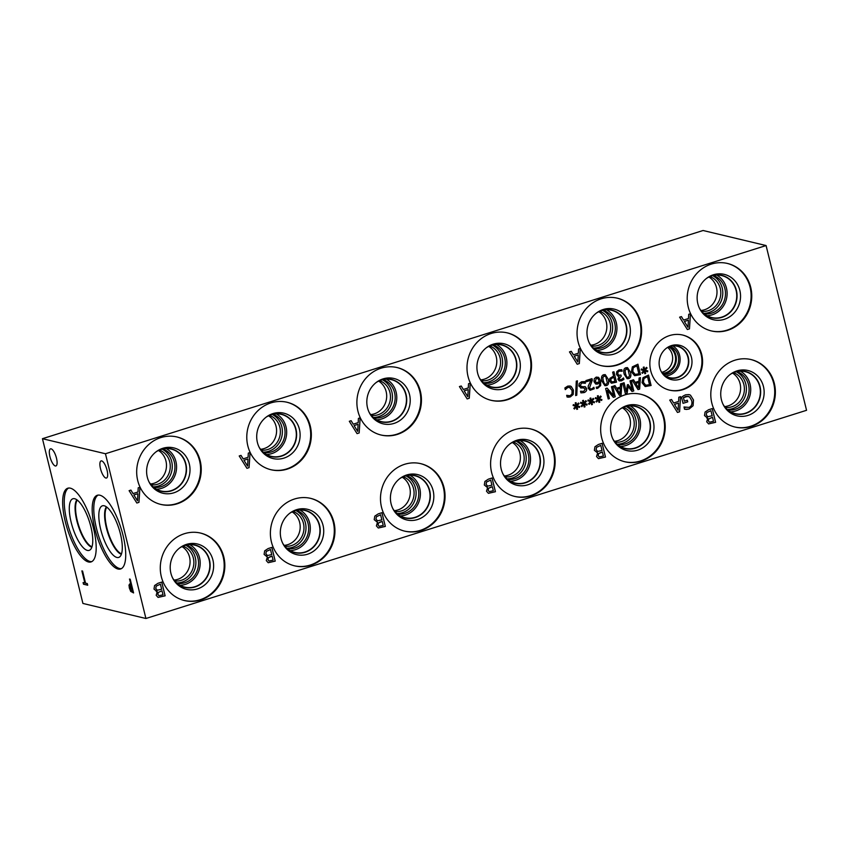 <?xml version="1.0" encoding="UTF-8"?>
<svg xmlns="http://www.w3.org/2000/svg" width="849" height="849" viewBox="0 0 849 849"><rect width="100%" height="100%" fill="white"/><g stroke="black" fill="none" stroke-linecap="round" stroke-linejoin="round"><path stroke-width="1.27" d="M158.922 595.711L163.008 594.809L161.989 590.777L158.201 592.485L157.914 594.48L158.922 595.711L157.882 594.48L158.169 592.475L161.989 590.777M157.288 590.225L161.65 589.27L160.408 584.197L156.184 586.128L155.738 588.431L157.309 590.235L155.738 588.431M160.408 584.197L156.184 586.128M156.216 586.139L155.77 588.431M157.224 591.721L156.301 591.636L157.224 591.721M157.256 591.732L153.998 589.079L154.571 585.555L158.031 583.263L161.745 582.096L165.12 595.818L158.052 597.399L156.184 595.308L157.256 591.732M165.12 595.818L158.116 597.409M161.713 582.106L165.088 595.818M766.085 245.552L105.456 453.748L145.922 618.496L82.915 603.448L42.45 438.7L703.078 230.504L766.085 245.552L806.55 410.3L145.922 618.496M576.779 395.199L575.643 395.56L576.259 381.18L577.384 380.83L576.779 395.199L575.643 395.538M586.213 381.785L585.916 380.575L591.986 378.665L592.347 380.14L589.556 387.738L590.363 388.895L591.668 388.938L593.875 387.271L594.236 388.757L590.097 390.307L588.23 388.237L588.23 385.987L591.042 380.267L586.213 381.785M591.955 378.675L592.315 380.14L589.524 387.728L590.331 388.884L591.636 388.927M599.638 382.655L597.728 384.013L595.669 384.003L593.982 381.679L594.258 378.771L596.221 377.094L598.63 377.359L600.657 380.872L600.657 385.573L597.728 388.301L596.582 388.513L596.253 387.165L597.611 387.038C599.288 386.497 599.967 385.032 599.638 382.655L596.157 384.151M598.598 377.349L600.625 380.861L600.625 385.563L596.55 388.502M606.388 385.595L604.87 385.69L601.92 381.159C600.986 377.476 601.591 375.332 603.724 374.727L605.263 374.632L608.202 379.163C609.136 382.857 608.531 385 606.388 385.595L604.849 385.69M616.512 382.177L611.269 383.111L609.518 380.989L609.805 378.41L613.594 376.043L612.638 372.159L613.944 371.745L616.512 382.177L611.588 383.207M643.85 370.578L641.154 369.867L641.398 368.965L643.935 369.803L643.255 367.267L644.083 367.001L644.678 369.57L646.45 367.362L647.076 367.988L645.091 370.185L647.787 370.896L647.532 371.798L645.007 370.949L645.686 373.486L644.847 373.751L644.285 371.172L642.481 373.38L641.865 372.753L643.85 370.578M634.5 375.619L631.423 371.851L632.356 366.842L637.907 364.189L640.464 374.632L634.765 375.693M628.631 378.59L627.114 378.686L624.153 374.144C623.23 370.472 623.835 368.328 625.968 367.723L627.507 367.617L630.446 372.159C631.38 375.842 630.775 377.985 628.631 378.59L627.093 378.675M620.906 375.025L621.181 376.171L619.176 378.686L619.972 379.662L621.277 379.609L623.516 377.922L623.888 379.397L621.468 380.851L619.25 380.914L617.902 379.259L619.123 376.256L617.626 375.99L616.47 374.282L616.767 371.66L618.953 369.931L621.797 369.729L622.158 371.204L619.324 371.109L617.976 372.17L617.839 373.963L618.804 375.29L620.937 375.014L621.213 376.181L619.208 378.696L620.141 379.705M622.158 371.204L621.627 371.098M622.03 371.225L619.292 371.109L617.945 372.159L617.807 373.953L618.953 375.332M581.406 388.025L578.848 386.019L579.188 383.515L581.533 381.763L584.961 381.551L585.386 383.292L581.915 382.931L580.154 385.361L581.756 386.582L585.513 386.9L586.606 388.587C586.924 390.476 586.065 391.813 584.027 392.609L580.939 392.864L580.525 391.209L583.645 391.442L585.279 389.16L583.592 387.94L580.631 387.94L583.56 387.929M581.172 386.518L581.756 386.582M584.759 386.592L586.574 388.577C586.882 390.466 586.033 391.803 583.995 392.609L580.907 392.854M566.209 388.439L567.96 387.314L570.358 387.675L567.992 387.324L565.275 389.638L564.872 387.972L567.716 386.115L570.061 385.987L571.218 386.486L573.436 390.126L573.192 394.488L570.337 396.929L567.09 397.003L566.676 395.337L570.061 395.74L571.971 393.978L572.077 390.551L569.467 387.261M566.75 395.294L568.098 395.825M248.311 453.101L250.062 452.549L249.065 467.65L246.942 468.319L239.206 455.966L241.02 455.393L243.143 458.863L248.078 457.303L248.311 453.101M468.531 383.695L470.272 383.154L469.274 398.255L467.152 398.924L459.415 386.571L461.23 385.998L463.352 389.468L468.298 387.908L468.531 383.695M688.719 314.3L690.47 313.759L689.473 328.86L687.35 329.529L679.614 317.176L681.429 316.603L683.551 320.073L688.486 318.513L688.719 314.3M650.695 370.663A28.325 26.255 -76.6 0 1 682.787 335.068A28.325 26.255 -76.6 0 1 701.73 354.585A28.325 26.255 -76.6 0 1 669.628 390.169A28.325 26.255 -76.6 0 1 650.695 370.663M688.242 307.062A34.682 32.145 -76.6 0 1 727.54 263.477A34.682 32.145 -76.6 0 1 750.728 287.365A34.682 32.145 -76.6 0 1 711.43 330.94A34.682 32.145 -76.6 0 1 688.242 307.062M578.084 341.776A34.682 32.145 -76.6 0 1 617.382 298.201A34.682 32.145 -76.6 0 1 640.571 322.079A34.682 32.145 -76.6 0 1 601.272 365.664A34.682 32.145 -76.6 0 1 578.084 341.776M468.032 376.457A34.682 32.145 -76.6 0 1 507.331 332.882A34.682 32.145 -76.6 0 1 530.519 356.76A34.682 32.145 -76.6 0 1 491.221 400.346A34.682 32.145 -76.6 0 1 468.032 376.457M357.928 411.16A34.682 32.145 -76.6 0 1 397.226 367.585A34.682 32.145 -76.6 0 1 420.414 391.463A34.682 32.145 -76.6 0 1 381.116 435.038A34.682 32.145 -76.6 0 1 357.928 411.16M247.823 445.863A34.682 32.145 -76.6 0 1 287.121 402.277A34.682 32.145 -76.6 0 1 310.309 426.166A34.682 32.145 -76.6 0 1 271.011 469.741A34.682 32.145 -76.6 0 1 247.823 445.863M711.844 403.169A34.682 32.145 -76.6 0 1 751.153 359.583A34.682 32.145 -76.6 0 1 774.341 383.472A34.682 32.145 -76.6 0 1 735.032 427.047A34.682 32.145 -76.6 0 1 711.844 403.169M601.697 437.882A34.682 32.145 -76.6 0 1 640.995 394.297A34.682 32.145 -76.6 0 1 664.183 418.186A34.682 32.145 -76.6 0 1 624.885 461.76A34.682 32.145 -76.6 0 1 601.697 437.882M491.635 472.564A34.682 32.145 -76.6 0 1 530.933 428.989A34.682 32.145 -76.6 0 1 554.121 452.867A34.682 32.145 -76.6 0 1 514.823 496.453A34.682 32.145 -76.6 0 1 491.635 472.564M381.53 507.267A34.682 32.145 -76.6 0 1 420.828 463.681A34.682 32.145 -76.6 0 1 444.016 487.57A34.682 32.145 -76.6 0 1 404.718 531.145A34.682 32.145 -76.6 0 1 381.53 507.267M271.425 541.959A34.682 32.145 -76.6 0 1 310.723 498.384A34.682 32.145 -76.6 0 1 333.912 522.273A34.682 32.145 -76.6 0 1 294.614 565.848A34.682 32.145 -76.6 0 1 271.425 541.959M137.718 480.555A34.682 32.145 -76.6 0 1 177.017 436.98A34.682 32.145 -76.6 0 1 200.205 460.869A34.682 32.145 -76.6 0 1 160.907 504.444A34.682 32.145 -76.6 0 1 137.718 480.555M161.321 576.662A34.682 32.145 -76.6 0 1 200.619 533.087A34.682 32.145 -76.6 0 1 223.807 556.965A34.682 32.145 -76.6 0 1 184.509 600.551A34.682 32.145 -76.6 0 1 161.321 576.662M683.286 395.952L685.578 394.806L689.048 394.583L690.492 395.188L693.495 400.006L693.071 405.758L689.07 409.048L684.538 409.207L683.997 407L688.879 407.403C691.468 406.406 692.423 404.145 691.712 400.622L689.505 396.833L686.024 396.366L683.466 397.65L684.347 401.195L687.35 400.25L687.743 401.853L683.031 403.339L681.567 397.343L683.286 395.952M685.451 407.478L684.103 406.947M678.829 397.215L680.569 396.663L679.582 411.776L677.46 412.444L669.723 400.091L671.538 399.518L673.65 402.988L678.595 401.428L678.829 397.215M578.583 349.013L580.323 348.461L579.326 363.574L577.203 364.242L569.467 351.889L571.281 351.316L573.404 354.786L578.349 353.226L578.583 349.013M358.416 418.398L360.167 417.846L359.169 432.958L357.047 433.627L349.31 421.274L351.125 420.701L353.248 424.171L358.193 422.611L358.416 418.398M706.814 418.122L707.737 418.217L704.5 415.564L705.084 412.041L708.544 409.759L712.258 408.581L715.622 422.314L708.66 423.906L706.686 421.794L707.779 418.292L706.835 418.132M712.226 408.592L715.59 422.303L708.575 423.895M597.632 452.942L594.364 450.299L594.947 446.765L598.396 444.483L602.111 443.305L605.486 457.038L598.439 458.619L596.55 456.518L597.632 452.942M487.57 487.634L484.312 484.981L484.896 481.447L488.345 479.165L492.059 477.998L495.434 491.72L488.377 493.301L486.498 491.21L487.57 487.634M385.329 526.422L378.325 528.014L376.394 525.902L377.465 522.326L374.207 519.673L374.791 516.15L378.24 513.868L381.954 512.69L385.329 526.422L378.272 528.004M267.361 557.029L264.103 554.376L264.676 550.852L268.135 548.56L271.85 547.393L275.225 561.125L268.167 562.696L266.289 560.605L267.361 557.029M575.792 406.225L573.107 405.514L573.34 404.602L575.877 405.451L575.208 402.904L576.036 402.649L576.62 405.217L578.392 403.01L579.018 403.636L577.044 405.833L579.729 406.533L579.485 407.446L576.949 406.597L577.628 409.133L576.8 409.398L576.227 406.82L574.433 409.027L573.807 408.39L575.792 406.225M590.575 401.566L587.879 400.855L588.124 399.953L590.66 400.792L589.981 398.255L590.808 397.99L591.392 400.558L593.164 398.351L593.791 398.977L591.817 401.174L594.512 401.885L594.258 402.787L591.732 401.938L592.4 404.474L591.573 404.74L591 402.171L589.206 404.368L588.59 403.742L590.575 401.566M608.192 398.998L605.624 388.566L607.099 388.099L613.657 395.73L611.45 386.73L612.67 386.348L615.238 396.78L613.371 397.364L607.385 390.36L609.412 398.616L608.192 398.998L609.412 398.616M620.523 383.865L621.85 383.451L621.097 394.934L619.483 395.443L613.604 386.051L614.984 385.616L616.597 388.248L620.354 387.07L620.523 383.865M645.123 386.465L642.046 382.697L642.98 377.699L648.53 375.046L651.098 385.478L645.389 386.539M639.085 378.017L640.411 377.603L639.658 389.086L638.045 389.595L632.165 380.203L633.545 379.768L635.148 382.4L638.904 381.222L639.085 378.017M625.352 393.596L622.784 383.154L624.089 382.75L626.307 391.739L627.369 384.809L628.164 384.555L632.218 389.871L630.011 380.883L631.231 380.501L633.789 390.933L632.006 391.495L628.122 386.465L627.167 393.023L625.352 393.596M597.961 399.232L595.266 398.531L595.51 397.619L598.046 398.468L597.367 395.921L598.195 395.666L598.789 398.234L600.551 396.027L601.188 396.653L599.203 398.839L601.899 399.55L601.644 400.463L599.118 399.614L599.787 402.15L598.959 402.405L598.386 399.837L596.592 402.044L595.977 401.407L597.961 399.232M583.178 403.891L580.493 403.179L580.737 402.277L583.263 403.116L582.594 400.579L583.422 400.314L584.006 402.882L585.778 400.675L586.404 401.312L584.43 403.498L587.115 404.209L586.871 405.122L584.345 404.262L585.014 406.809L584.186 407.064L583.613 404.495L581.82 406.703L581.194 406.066L583.178 403.891M138.207 487.804L139.958 487.252L138.96 502.353L136.838 503.022L129.101 490.669L130.916 490.096L133.038 493.566L137.973 492.006L138.207 487.804M137.485 500.804L137.888 493.715L133.855 494.967L137.485 500.804L133.855 494.967L137.888 493.715M133.038 493.566L130.895 490.106M138.96 502.353L136.827 503.011M139.915 487.262L138.928 502.343M577.341 380.84L576.747 395.199M591.042 380.267L586.203 381.774M594.236 388.757L590.087 390.307M593.844 387.282L594.204 388.746M596.423 382.803L599.383 381.647L597.866 378.442L596.497 378.24L595.308 381.201L596.423 382.803M597.834 378.431L596.465 378.229L597.834 378.431L596.497 378.24L595.276 381.19L596.391 382.793M603.257 380.734L604.392 383.812L606.112 384.438L607.3 382.878L605.761 376.542L604.01 375.884L602.822 377.444L603.257 380.734M603.979 375.884L604.838 375.831L602.79 377.434L603.225 380.723L604.361 383.801L606.069 384.427M605.295 384.491L606.112 384.438M605.252 374.632L608.171 379.153C609.104 382.846 608.5 384.99 606.356 385.584M611.938 381.88L610.834 380.511L611.97 381.891L614.909 381.392L613.891 377.232L611.015 378.792L610.834 380.511L611.047 378.803M613.891 377.232L611.015 378.792M613.923 371.756L616.48 382.167M644.285 371.172L642.46 373.358M645.686 373.486L644.847 373.73M645.007 370.949L645.643 373.475M647.787 370.896L647.5 371.788M647.076 367.988L645.06 370.175L647.755 370.886M646.439 367.373L647.044 367.988M644.678 369.57L644.062 367.012M643.935 369.803L641.398 368.965M635.116 374.345L638.862 373.836L636.888 365.802L633.312 367.659L632.76 371.427L635.116 374.345L632.76 371.427L633.312 367.659M636.888 365.802L633.343 367.67M640.464 374.632L634.468 375.608M637.875 364.2L640.433 374.621M625.501 373.73L626.636 376.797L628.345 377.423L629.544 375.863L628.005 369.538L626.254 368.88L625.066 370.44L625.501 373.73M626.212 368.869L627.082 368.816L625.034 370.429L625.469 373.719L626.604 376.797L628.313 377.423M627.538 377.487L628.345 377.423M627.485 367.617L630.414 372.149C631.348 375.831 630.743 377.975 628.6 378.58M621.765 369.718L622.126 371.193M623.888 379.397L621.436 380.84L619.218 380.904M623.495 377.932L623.845 379.386M585.513 386.9L584.749 386.582M584.123 382.878L581.883 382.92L580.122 385.361L581.724 386.571M584.929 381.551L585.354 383.292M566.177 388.428L565.338 389.595M568.543 397.205L567.058 397.003M570.04 385.977L571.186 386.475L573.404 390.116L573.149 394.477L570.305 396.918L568.512 397.194M583.613 404.495L581.798 406.682M585.014 406.809L584.186 407.053M584.345 404.262L584.982 406.798M587.115 404.209L586.839 405.111M584.43 403.498L587.084 404.198M585.768 400.696L586.372 401.301L584.399 403.498M584.006 402.882L583.39 400.325M583.263 403.116L580.727 402.277M598.386 399.837L596.571 402.023M599.118 399.614L599.755 402.139L598.959 402.394M601.188 396.653L599.171 398.839L601.867 399.55L601.612 400.452M600.54 396.037L601.145 396.642M598.789 398.234L598.174 395.676M598.046 398.468L595.51 397.629M628.122 386.465L627.135 393.013L625.342 393.575M631.2 380.511L633.757 390.922L631.996 391.485M632.218 389.871L628.143 384.565M626.307 391.739L624.068 382.75M638.533 387.908L638.841 382.517L635.763 383.472L638.533 387.908L635.805 383.472M638.809 382.506L635.763 383.472M635.148 382.4L633.513 379.779M639.658 389.086L638.034 389.574M640.379 377.614L639.615 389.075M645.739 385.202L649.496 384.693L647.522 376.659L643.935 378.516L643.383 382.283L645.707 385.191L643.383 382.283M647.522 376.659L643.935 378.516M643.966 378.527L643.415 382.283M651.098 385.478L645.091 386.465M648.498 375.056L651.056 385.467M619.972 393.756L620.279 388.364L617.212 389.32L619.972 393.756L617.212 389.32L620.279 388.364M616.597 388.248L614.963 385.626M621.097 394.934L619.473 395.422M621.818 383.461L621.065 394.923M607.385 390.36L609.38 398.606M615.238 396.78L613.36 397.353M612.638 386.359L615.196 396.77M613.657 395.73L607.077 388.11M591 402.171L589.185 404.347M592.4 404.474L591.573 404.718M591.732 401.938L592.369 404.464M594.512 401.885L594.226 402.776M593.154 398.361L593.759 398.977L591.785 401.163L594.47 401.874M591.392 400.558L590.777 398.001M590.66 400.792L588.124 399.953M576.227 406.82L574.412 409.006M577.628 409.133L576.789 409.377M576.949 406.597L577.596 409.122M577.044 405.833L579.697 406.533L579.453 407.435M579.018 403.636L577.002 405.822M578.381 403.02L578.986 403.625M576.62 405.217L576.004 402.659M575.877 405.451L573.34 404.612M269.027 561.009L273.113 560.107L272.094 556.084L268.273 557.782L268.019 559.788L268.995 560.998L267.987 559.778L268.273 557.782L270.141 556.7M272.136 556.095L270.184 556.711M270.513 549.494L266.321 551.436L265.875 553.739L267.446 555.543L271.754 554.567L270.481 549.483L266.289 551.426L265.843 553.728L267.414 555.533M268.252 562.717L275.225 561.125M271.818 547.403L275.193 561.115M379.132 526.306L383.228 525.404L382.199 521.382L378.378 523.08L378.123 525.085L379.1 526.306L378.092 525.075L378.378 523.08L380.246 521.997M382.241 521.392L380.288 522.008M380.617 514.791L376.425 516.733L375.98 519.036L377.55 520.84L381.859 519.864L380.585 514.781L376.394 516.733L375.948 519.026L377.518 520.83M381.923 512.7L385.297 526.412M489.236 491.613L493.333 490.711L492.314 486.679L488.483 488.377L488.228 490.382L489.204 491.603L488.196 490.372L488.483 488.377L490.361 487.294M492.346 486.689L490.393 487.305M490.722 480.088L486.53 482.041L486.084 484.333L487.655 486.137L491.964 485.161L490.69 480.088L486.498 482.03L486.053 484.323L487.623 486.127M488.462 493.322L495.434 491.72M492.027 477.998L495.402 491.709M599.298 456.932L603.384 456.019L602.365 451.997L598.534 453.695L598.28 455.701L599.267 456.921L598.248 455.69L598.534 453.695L600.413 452.613M602.397 452.008L600.445 452.623M597.664 451.445L602.026 450.479L600.774 445.407L596.55 447.349L596.104 449.641L597.685 451.445L596.104 449.641M600.774 445.407L596.55 447.349M596.582 447.349L596.136 449.652M598.513 458.64L605.486 457.038M602.09 443.316L605.454 457.027M709.435 422.197L713.521 421.295L712.502 417.273L708.713 418.982L708.427 420.977L709.435 422.197L708.384 420.966L708.682 418.971L712.502 417.273M707.854 416.732L712.162 415.755L710.921 410.683L706.686 412.625L706.251 414.917L707.854 416.732L706.251 414.917M710.921 410.683L706.686 412.625M706.718 412.625L706.283 414.928M247.59 466.112L247.993 459.012L243.96 460.264L247.59 466.112L243.96 460.264L247.993 459.012M243.143 458.863L240.999 455.404M249.065 467.65L246.932 468.308M250.02 452.559L249.033 467.65M357.694 431.409L358.098 424.32L354.065 425.572L357.694 431.409L354.065 425.572L358.098 424.32M353.248 424.171L351.104 420.701M359.169 432.958L357.036 433.606M360.125 417.857L359.138 432.948M467.799 396.706L468.202 389.617L464.17 390.869L467.799 396.706L464.17 390.869L468.202 389.617M463.352 389.468L461.209 386.008M469.274 398.255L467.141 398.913M470.24 383.164L469.242 398.245M577.851 362.024L578.254 354.935L574.221 356.187L577.851 362.024L574.221 356.187L578.254 354.935M573.404 354.786L571.26 351.327M579.326 363.574L577.193 364.221M580.291 348.472L579.294 363.563M687.998 327.311L688.401 320.222L684.368 321.474L687.998 327.311L684.4 321.484M688.369 320.211L684.368 321.474M683.551 320.073L681.407 316.613M689.473 328.86L687.34 329.508M690.428 313.769L689.441 328.85M678.096 410.226L678.51 403.137L674.477 404.389L678.064 410.216L674.477 404.389M678.51 403.137L674.509 404.389M673.65 402.988L671.506 399.518M680.537 396.674L679.55 411.765L677.449 412.423M687.743 401.853L683.031 403.317M687.319 400.261L687.701 401.842M684.347 401.195L683.434 397.64L688.189 396.228M686.565 409.43L684.506 409.197M689.027 394.583L690.46 395.178L693.463 399.996L693.039 405.748L689.027 409.038L686.533 409.42M130.852 590.299L132.571 591.159L130.757 585.577L129.759 586.16L130.852 590.299M132.497 591.191L131.234 585.693M131.149 585.714L129.759 586.16M133.569 592.889L130.757 591.413L129.324 587.975L129.037 585.035L130.258 583.985M130.672 591.435L128.952 585.067L130.767 584.154L129.504 579.039L130.205 579.209L133.58 592.931L130.757 591.413M130.767 584.154L129.6 579.06M129.579 584.006L130.173 584.016M105.456 453.748L42.45 438.7M70.361 488.175A38.651 12.682 72.5 0 1 92.583 524.852A38.651 12.682 72.5 0 1 91.034 561.932A38.651 12.682 72.5 0 1 88.487 561.974A38.651 12.682 72.5 0 1 66.254 525.298A38.651 12.682 72.5 0 1 67.803 488.217A38.651 12.682 72.5 0 1 70.361 488.175M99.885 495.222A38.651 12.682 72.5 0 1 122.118 531.899A38.651 12.682 72.5 0 1 120.569 568.989A38.651 12.682 72.5 0 1 118.011 569.032A38.651 12.682 72.5 0 1 95.778 532.344A38.651 12.682 72.5 0 1 97.327 495.264A38.651 12.682 72.5 0 1 99.885 495.222M49.932 456.613A8.968 2.94 72.5 0 1 50.516 448.845A8.968 2.94 72.5 0 1 56.49 458.184A8.968 2.94 72.5 0 1 55.907 465.952A8.968 2.94 72.5 0 1 49.932 456.613M100.5 468.69A8.968 2.94 72.5 0 1 101.084 460.922A8.968 2.94 72.5 0 1 107.059 470.261A8.968 2.94 72.5 0 1 106.475 478.029A8.968 2.94 72.5 0 1 100.5 468.69M81.875 570.889L82.576 571.059L85.547 583.167L87.309 583.581L87.702 585.216L83.489 584.208L83.085 582.573L84.847 582.998L81.875 570.889M84.847 582.998L81.971 570.921M83.489 584.208L83.181 582.605M87.691 585.163L83.563 584.176M200.3 533.013A34.682 32.145 -76.6 0 1 223.16 556.817A34.682 32.145 -76.6 0 1 184.191 600.466M170.904 573.287A23.326 21.618 -76.6 0 1 182.068 546.332A23.326 21.618 -76.6 0 1 212.929 560.043A23.326 21.618 -76.6 0 1 200.873 587.487A23.326 21.618 -76.6 0 1 173.949 580.355A23.326 21.618 -76.6 0 1 170.904 573.287M181.346 546.767A21.798 20.206 -76.6 0 1 194.899 544.962A21.798 20.206 -76.6 0 1 209.48 559.979A21.798 20.206 -76.6 0 1 184.774 587.37A21.798 20.206 -76.6 0 1 173.504 579.634M194.899 544.962A21.798 20.206 -76.6 0 1 209.47 559.979A21.798 20.206 -76.6 0 1 184.774 587.37M172.485 577.745A21.565 19.994 103.4 0 0 184.742 587.126A21.565 19.994 103.4 0 0 209.183 560.022A21.565 19.994 103.4 0 0 194.761 545.164A21.565 19.994 103.4 0 0 179.595 547.998M176.688 436.906A34.682 32.145 -76.6 0 1 199.557 460.71A34.682 32.145 -76.6 0 1 160.578 504.359M147.302 477.18A23.326 21.618 -76.6 0 1 158.466 450.225A23.326 21.618 -76.6 0 1 189.316 463.936A23.326 21.618 -76.6 0 1 177.271 491.38A23.326 21.618 -76.6 0 1 150.337 484.248A23.326 21.618 -76.6 0 1 147.302 477.18M157.744 450.66A21.798 20.206 -76.6 0 1 171.296 448.856A21.798 20.206 -76.6 0 1 185.867 463.872A21.798 20.206 -76.6 0 1 161.172 491.263A21.798 20.206 -76.6 0 1 149.891 483.527M171.296 448.856A21.798 20.206 -76.6 0 1 185.867 463.872A21.798 20.206 -76.6 0 1 161.172 491.263M148.883 481.638A21.565 19.994 103.4 0 0 161.14 491.019A21.565 19.994 103.4 0 0 185.581 463.915A21.565 19.994 103.4 0 0 171.158 449.057A21.565 19.994 103.4 0 0 155.983 451.891M310.405 498.31A34.682 32.145 -76.6 0 1 333.264 522.114A34.682 32.145 -76.6 0 1 294.295 565.774M281.008 538.584A23.326 21.618 -76.6 0 1 292.173 511.629A23.326 21.618 -76.6 0 1 323.034 525.34A23.326 21.618 -76.6 0 1 310.978 552.784A23.326 21.618 -76.6 0 1 284.054 545.652A23.326 21.618 -76.6 0 1 281.008 538.584M291.451 512.064A21.798 20.206 -76.6 0 1 305.003 510.26A21.798 20.206 -76.6 0 1 319.585 525.276A21.798 20.206 -76.6 0 1 294.879 552.667A21.798 20.206 -76.6 0 1 283.608 544.931M305.003 510.26A21.798 20.206 -76.6 0 1 319.574 525.276A21.798 20.206 -76.6 0 1 294.879 552.667M282.59 543.042A21.565 19.994 103.4 0 0 294.847 552.423A21.565 19.994 103.4 0 0 319.288 525.319A21.565 19.994 103.4 0 0 304.865 510.472A21.565 19.994 103.4 0 0 289.7 513.295M420.51 463.607A34.682 32.145 -76.6 0 1 443.369 487.411A34.682 32.145 -76.6 0 1 404.4 531.071M391.113 503.882A23.326 21.618 -76.6 0 1 402.277 476.926A23.326 21.618 -76.6 0 1 433.139 490.637A23.326 21.618 -76.6 0 1 421.083 518.081A23.326 21.618 -76.6 0 1 394.159 510.949A23.326 21.618 -76.6 0 1 391.113 503.882M401.556 477.371A21.798 20.206 -76.6 0 1 415.108 475.567A21.798 20.206 -76.6 0 1 429.69 490.573A21.798 20.206 -76.6 0 1 404.984 517.964A21.798 20.206 -76.6 0 1 393.713 510.238M415.108 475.567A21.798 20.206 -76.6 0 1 429.69 490.573A21.798 20.206 -76.6 0 1 404.984 517.964M392.705 508.349A21.565 19.994 103.4 0 0 404.952 517.72A21.565 19.994 103.4 0 0 429.392 490.626A21.565 19.994 103.4 0 0 414.97 475.769A21.565 19.994 103.4 0 0 399.805 478.592M530.614 428.915A34.682 32.145 -76.6 0 1 553.474 452.719A34.682 32.145 -76.6 0 1 514.505 496.368M501.218 469.179A23.326 21.618 -76.6 0 1 512.382 442.233A23.326 21.618 -76.6 0 1 543.243 455.945A23.326 21.618 -76.6 0 1 531.187 483.389A23.326 21.618 -76.6 0 1 504.264 476.247A23.326 21.618 -76.6 0 1 501.218 469.179M511.66 442.669A21.798 20.206 -76.6 0 1 525.213 440.864A21.798 20.206 -76.6 0 1 539.794 455.881A21.798 20.206 -76.6 0 1 515.088 483.261A21.798 20.206 -76.6 0 1 503.818 475.536M525.213 440.864A21.798 20.206 -76.6 0 1 539.794 455.881A21.798 20.206 -76.6 0 1 515.088 483.261M502.81 473.646A21.565 19.994 103.4 0 0 515.056 483.017A21.565 19.994 103.4 0 0 539.497 455.924A21.565 19.994 103.4 0 0 525.075 441.066A21.565 19.994 103.4 0 0 509.909 443.9M640.666 394.223A34.682 32.145 -76.6 0 1 663.525 418.026A34.682 32.145 -76.6 0 1 624.556 461.686M611.269 434.497A23.326 21.618 -76.6 0 1 622.434 407.541A23.326 21.618 -76.6 0 1 653.295 421.253A23.326 21.618 -76.6 0 1 641.239 448.697A23.326 21.618 -76.6 0 1 614.315 441.565A23.326 21.618 -76.6 0 1 611.269 434.497M621.712 407.987A21.798 20.206 -76.6 0 1 635.275 406.183A21.798 20.206 -76.6 0 1 649.846 421.189A21.798 20.206 -76.6 0 1 625.14 448.58A21.798 20.206 -76.6 0 1 613.869 440.854M635.275 406.183A21.798 20.206 -76.6 0 1 649.846 421.189A21.798 20.206 -76.6 0 1 625.14 448.58M612.861 438.965A21.565 19.994 103.4 0 0 625.108 448.336A21.565 19.994 103.4 0 0 649.549 421.242A21.565 19.994 103.4 0 0 635.126 406.384A21.565 19.994 103.4 0 0 619.961 409.218M750.824 359.509A34.682 32.145 -76.6 0 1 773.683 383.313A34.682 32.145 -76.6 0 1 734.714 426.973M721.427 399.783A23.326 21.618 -76.6 0 1 732.591 372.828A23.326 21.618 -76.6 0 1 763.453 386.539A23.326 21.618 -76.6 0 1 751.397 413.983A23.326 21.618 -76.6 0 1 724.473 406.851A23.326 21.618 -76.6 0 1 721.427 399.783M731.87 373.263A21.798 20.206 -76.6 0 1 745.433 371.469A21.798 20.206 -76.6 0 1 760.004 386.475A21.798 20.206 -76.6 0 1 735.298 413.866A21.798 20.206 -76.6 0 1 724.027 406.13M745.433 371.469A21.798 20.206 -76.6 0 1 760.004 386.475A21.798 20.206 -76.6 0 1 735.298 413.866M723.019 404.241A21.565 19.994 103.4 0 0 735.266 413.622A21.565 19.994 103.4 0 0 759.706 386.518A21.565 19.994 103.4 0 0 745.284 371.671A21.565 19.994 103.4 0 0 730.119 374.494M286.792 402.203A34.682 32.145 -76.6 0 1 309.662 426.007A34.682 32.145 -76.6 0 1 270.682 469.667M257.406 442.478A23.326 21.618 -76.6 0 1 268.571 415.522A23.326 21.618 -76.6 0 1 299.421 429.233A23.326 21.618 -76.6 0 1 287.376 456.677A23.326 21.618 -76.6 0 1 260.441 449.546A23.326 21.618 -76.6 0 1 257.406 442.478M267.849 415.957A21.798 20.206 -76.6 0 1 281.401 414.163A21.798 20.206 -76.6 0 1 295.972 429.169A21.798 20.206 -76.6 0 1 271.277 456.56A21.798 20.206 -76.6 0 1 259.996 448.824M281.401 414.163A21.798 20.206 -76.6 0 1 295.972 429.169A21.798 20.206 -76.6 0 1 271.277 456.56M258.987 446.935A21.565 19.994 103.4 0 0 271.245 456.316A21.565 19.994 103.4 0 0 295.685 429.212A21.565 19.994 103.4 0 0 281.263 414.365A21.565 19.994 103.4 0 0 266.098 417.188M396.897 367.5A34.682 32.145 -76.6 0 1 419.767 391.315A34.682 32.145 -76.6 0 1 380.787 434.964M367.511 407.775A23.326 21.618 -76.6 0 1 378.675 380.83A23.326 21.618 -76.6 0 1 409.526 394.53A23.326 21.618 -76.6 0 1 397.481 421.974A23.326 21.618 -76.6 0 1 370.546 414.843A23.326 21.618 -76.6 0 1 367.511 407.775M377.954 381.265A21.798 20.206 -76.6 0 1 391.506 379.461A21.798 20.206 -76.6 0 1 406.077 394.467A21.798 20.206 -76.6 0 1 381.381 421.857A21.798 20.206 -76.6 0 1 370.1 414.132M391.506 379.461A21.798 20.206 -76.6 0 1 406.077 394.467A21.798 20.206 -76.6 0 1 381.381 421.857M369.092 412.243A21.565 19.994 103.4 0 0 381.35 421.613A21.565 19.994 103.4 0 0 405.79 394.52A21.565 19.994 103.4 0 0 391.368 379.662A21.565 19.994 103.4 0 0 376.203 382.496M507.002 332.808A34.682 32.145 -76.6 0 1 529.872 356.612A34.682 32.145 -76.6 0 1 490.892 400.261M477.616 373.082A23.326 21.618 -76.6 0 1 488.78 346.127A23.326 21.618 -76.6 0 1 519.641 359.838A23.326 21.618 -76.6 0 1 507.585 387.282A23.326 21.618 -76.6 0 1 480.651 380.15A23.326 21.618 -76.6 0 1 477.616 373.082M488.058 346.562A21.798 20.206 -76.6 0 1 501.61 344.758A21.798 20.206 -76.6 0 1 516.181 359.774A21.798 20.206 -76.6 0 1 491.486 387.165A21.798 20.206 -76.6 0 1 480.205 379.429M501.61 344.758A21.798 20.206 -76.6 0 1 516.181 359.774A21.798 20.206 -76.6 0 1 491.486 387.165M479.197 377.54A21.565 19.994 103.4 0 0 491.454 386.921A21.565 19.994 103.4 0 0 515.895 359.817A21.565 19.994 103.4 0 0 501.472 344.959A21.565 19.994 103.4 0 0 486.307 347.793M617.064 298.116A34.682 32.145 -76.6 0 1 639.923 321.93A34.682 32.145 -76.6 0 1 600.954 365.579M587.667 338.39A23.326 21.618 -76.6 0 1 598.832 311.445A23.326 21.618 -76.6 0 1 629.693 325.156A23.326 21.618 -76.6 0 1 617.637 352.6A23.326 21.618 -76.6 0 1 590.713 345.458A23.326 21.618 -76.6 0 1 587.667 338.39M598.11 311.88A21.798 20.206 -76.6 0 1 611.662 310.076A21.798 20.206 -76.6 0 1 626.244 325.093A21.798 20.206 -76.6 0 1 601.538 352.473A21.798 20.206 -76.6 0 1 590.267 344.747M611.662 310.076A21.798 20.206 -76.6 0 1 626.233 325.093A21.798 20.206 -76.6 0 1 601.538 352.473M589.248 342.858A21.565 19.994 103.4 0 0 601.506 352.229A21.565 19.994 103.4 0 0 625.946 325.135A21.565 19.994 103.4 0 0 611.524 310.278A21.565 19.994 103.4 0 0 596.359 313.111M150.432 483.983A17.978 16.662 103.4 0 0 165.948 461.018A17.978 16.662 103.4 0 0 158.423 450.501M159.41 450.055A17.978 16.662 -76.6 0 1 169.736 461.93A17.978 16.662 -76.6 0 1 151.111 484.821M394.244 510.684A17.978 16.662 103.4 0 0 409.759 487.729A17.978 16.662 103.4 0 0 402.235 477.212M403.233 476.767A17.978 16.662 -76.6 0 1 413.548 488.631A17.978 16.662 -76.6 0 1 394.923 511.523M614.4 441.3A17.978 16.662 103.4 0 0 629.916 418.345A17.978 16.662 103.4 0 0 622.402 407.828M623.389 407.382A17.978 16.662 -76.6 0 1 633.704 419.247A17.978 16.662 -76.6 0 1 615.09 442.149M260.537 449.28A17.978 16.662 103.4 0 0 276.052 426.325A17.978 16.662 103.4 0 0 268.528 415.808M269.515 415.363A17.978 16.662 -76.6 0 1 279.841 427.227A17.978 16.662 -76.6 0 1 261.216 450.119M480.746 379.874A17.978 16.662 103.4 0 0 496.262 356.92A17.978 16.662 103.4 0 0 488.737 346.403M489.724 345.957A17.978 16.662 -76.6 0 1 500.05 357.822A17.978 16.662 -76.6 0 1 481.425 380.723M700.956 310.479A17.978 16.662 103.4 0 0 716.471 287.524A17.978 16.662 103.4 0 0 708.947 277.007M709.944 276.562A17.978 16.662 -76.6 0 1 720.26 288.427A17.978 16.662 -76.6 0 1 701.635 311.328M590.798 345.193A17.978 16.662 103.4 0 0 606.313 322.238A17.978 16.662 103.4 0 0 598.789 311.721M599.787 311.275A17.978 16.662 -76.6 0 1 610.102 323.14A17.978 16.662 -76.6 0 1 591.477 346.042M370.642 414.577A17.978 16.662 103.4 0 0 386.157 391.622A17.978 16.662 103.4 0 0 378.633 381.105M379.62 380.66A17.978 16.662 -76.6 0 1 389.946 392.525A17.978 16.662 -76.6 0 1 371.321 415.426M724.558 406.586A17.978 16.662 103.4 0 0 740.073 383.631A17.978 16.662 103.4 0 0 732.56 373.104M733.547 372.669A17.978 16.662 -76.6 0 1 743.862 384.533A17.978 16.662 -76.6 0 1 725.248 407.424M504.348 475.981A17.978 16.662 103.4 0 0 519.864 453.026A17.978 16.662 103.4 0 0 512.35 442.509M513.337 442.064A17.978 16.662 -76.6 0 1 523.653 453.928A17.978 16.662 -76.6 0 1 505.028 476.83M284.139 545.387A17.978 16.662 103.4 0 0 299.655 522.422A17.978 16.662 103.4 0 0 292.13 511.905M293.128 511.459A17.978 16.662 -76.6 0 1 303.443 523.334A17.978 16.662 -76.6 0 1 284.818 546.225M174.034 580.079A17.978 16.662 103.4 0 0 189.55 557.124A17.978 16.662 103.4 0 0 182.026 546.607M183.023 546.162A17.978 16.662 -76.6 0 1 193.339 558.026A17.978 16.662 -76.6 0 1 174.714 580.928M153.096 486.838A19.814 18.36 103.4 0 0 171.689 461.474A19.814 18.36 103.4 0 0 162.095 449.153M156.471 489.215A21.565 19.994 103.4 0 0 175.934 461.612A21.565 19.994 103.4 0 0 166.181 448.569M153.69 487.337A19.814 18.36 103.4 0 0 174.353 462.111A19.814 18.36 103.4 0 0 162.849 448.983M396.918 513.539A19.814 18.36 103.4 0 0 415.511 488.186A19.814 18.36 103.4 0 0 405.907 475.864M400.293 515.916A21.565 19.994 103.4 0 0 419.756 488.324A21.565 19.994 103.4 0 0 409.993 475.27M397.502 514.038A19.814 18.36 103.4 0 0 418.175 488.822A19.814 18.36 103.4 0 0 406.66 475.684M617.074 444.165A19.814 18.36 103.4 0 0 635.668 418.801A19.814 18.36 103.4 0 0 626.074 406.48M620.449 446.532A21.565 19.994 103.4 0 0 639.913 418.939A21.565 19.994 103.4 0 0 630.16 405.886M617.658 444.653A19.814 18.36 103.4 0 0 638.331 419.438A19.814 18.36 103.4 0 0 626.817 406.3M263.201 452.135A19.814 18.36 103.4 0 0 281.794 426.771A19.814 18.36 103.4 0 0 272.2 414.461M266.575 454.512A21.565 19.994 103.4 0 0 286.039 426.92A21.565 19.994 103.4 0 0 276.286 413.866M263.795 452.634A19.814 18.36 103.4 0 0 284.457 427.408A19.814 18.36 103.4 0 0 272.954 414.28M483.41 382.74A19.814 18.36 103.4 0 0 502.003 357.376A19.814 18.36 103.4 0 0 492.409 345.055M486.785 385.106A21.565 19.994 103.4 0 0 506.259 357.514A21.565 19.994 103.4 0 0 496.495 344.471M484.004 383.239A19.814 18.36 103.4 0 0 504.677 358.013A19.814 18.36 103.4 0 0 493.163 344.885M703.619 313.334A19.814 18.36 103.4 0 0 722.212 287.981A19.814 18.36 103.4 0 0 712.619 275.66M707.005 315.711A21.565 19.994 103.4 0 0 726.468 288.119A21.565 19.994 103.4 0 0 716.705 275.065M704.214 313.833A19.814 18.36 103.4 0 0 724.887 288.618A19.814 18.36 103.4 0 0 713.372 275.479M706.517 278.398A21.565 19.994 -76.6 0 1 721.682 275.564A21.565 19.994 -76.6 0 1 736.104 290.422A21.565 19.994 -76.6 0 1 711.664 317.515A21.565 19.994 -76.6 0 1 699.406 308.145M593.462 348.058A19.814 18.36 103.4 0 0 612.055 322.694A19.814 18.36 103.4 0 0 602.461 310.373M596.847 350.425A21.565 19.994 103.4 0 0 616.31 322.832A21.565 19.994 103.4 0 0 606.547 309.779M594.056 348.557A19.814 18.36 103.4 0 0 614.729 323.331A19.814 18.36 103.4 0 0 603.215 310.193M373.305 417.443A19.814 18.36 103.4 0 0 391.898 392.079A19.814 18.36 103.4 0 0 382.305 379.758M376.68 419.809A21.565 19.994 103.4 0 0 396.143 392.217A21.565 19.994 103.4 0 0 386.391 379.163M373.9 417.931A19.814 18.36 103.4 0 0 394.573 392.716A19.814 18.36 103.4 0 0 383.058 379.577M727.232 409.441A19.814 18.36 103.4 0 0 745.825 384.077A19.814 18.36 103.4 0 0 736.232 371.766M730.607 411.818A21.565 19.994 103.4 0 0 750.07 384.215A21.565 19.994 103.4 0 0 740.317 371.172M727.816 409.94A19.814 18.36 103.4 0 0 748.489 384.714A19.814 18.36 103.4 0 0 736.974 371.586M507.023 478.847A19.814 18.36 103.4 0 0 525.616 453.483A19.814 18.36 103.4 0 0 516.022 441.162M510.398 481.213A21.565 19.994 103.4 0 0 529.861 453.621A21.565 19.994 103.4 0 0 520.097 440.567M507.606 479.345A19.814 18.36 103.4 0 0 528.28 454.119A19.814 18.36 103.4 0 0 516.765 440.981M286.813 548.242A19.814 18.36 103.4 0 0 305.407 522.878A19.814 18.36 103.4 0 0 295.802 510.567M290.188 550.619A21.565 19.994 103.4 0 0 309.652 523.016A21.565 19.994 103.4 0 0 299.888 509.973M287.397 548.741A19.814 18.36 103.4 0 0 308.07 523.515A19.814 18.36 103.4 0 0 296.556 510.387M176.698 582.945A19.814 18.36 103.4 0 0 195.291 557.581A19.814 18.36 103.4 0 0 185.698 545.26M180.084 585.311A21.565 19.994 103.4 0 0 199.547 557.719A21.565 19.994 103.4 0 0 189.783 544.676M177.292 583.443A19.814 18.36 103.4 0 0 197.966 558.217A19.814 18.36 103.4 0 0 186.451 545.09M727.222 263.402A34.682 32.145 -76.6 0 1 750.081 287.206A34.682 32.145 -76.6 0 1 711.112 330.866M697.825 303.677A23.326 21.618 -76.6 0 1 708.989 276.721A23.326 21.618 -76.6 0 1 739.85 290.432A23.326 21.618 -76.6 0 1 727.795 317.876A23.326 21.618 -76.6 0 1 700.86 310.745A23.326 21.618 -76.6 0 1 697.825 303.677M708.268 277.167A21.798 20.206 -76.6 0 1 721.82 275.363A21.798 20.206 -76.6 0 1 736.401 290.369A21.798 20.206 -76.6 0 1 711.695 317.759A21.798 20.206 -76.6 0 1 700.414 310.034M721.82 275.363A21.798 20.206 -76.6 0 1 736.391 290.369A21.798 20.206 -76.6 0 1 711.695 317.759M661.636 372.308A13.913 12.905 103.4 0 0 672.238 354.733A13.913 12.905 103.4 0 0 667.579 347.39M668.609 346.859A13.913 12.905 -76.6 0 1 675.178 355.434A13.913 12.905 -76.6 0 1 662.305 373.242M662.963 373.942A14.603 13.542 103.4 0 0 675.91 355.264A14.603 13.542 103.4 0 0 669.5 346.541M665.616 376.022A16.163 14.974 103.4 0 0 679.625 355.37A16.163 14.974 103.4 0 0 672.811 345.883M663.515 374.462A14.603 13.542 103.4 0 0 678.213 355.816A14.603 13.542 103.4 0 0 670.243 346.328M668.142 347.05A16.163 14.974 -76.6 0 1 677.131 346.222A16.163 14.974 -76.6 0 1 687.934 357.355A16.163 14.974 -76.6 0 1 669.628 377.667A16.163 14.974 -76.6 0 1 661.976 372.87M682.469 334.994A28.325 26.255 -76.6 0 1 701.083 354.426A28.325 26.255 -76.6 0 1 669.309 390.094M659.652 367.479A17.659 16.364 -76.6 0 1 670.699 345.851A17.659 16.364 -76.6 0 1 691.468 357.45A17.659 16.364 -76.6 0 1 683.594 377.508A17.659 16.364 -76.6 0 1 663.716 375.088A17.659 16.364 -76.6 0 1 659.652 367.479M669.819 346.212A16.449 15.25 -76.6 0 1 677.311 345.978A16.449 15.25 -76.6 0 1 688.306 357.302A16.449 15.25 -76.6 0 1 669.67 377.975A16.449 15.25 -76.6 0 1 663.09 374.377M677.3 345.968A16.449 15.25 -76.6 0 1 688.295 357.302A16.449 15.25 -76.6 0 1 669.659 377.975M121.343 568.65A38.651 12.682 72.5 0 1 119.613 568.522A38.651 12.682 72.5 0 1 97.741 533.076A38.651 12.682 72.5 0 1 98.155 495.094M104.204 505.781A27.062 8.883 72.5 0 1 119.422 530.254A27.062 8.883 72.5 0 1 119.444 557.071A27.062 8.883 72.5 0 1 116.897 557.453A27.062 8.883 72.5 0 1 101.01 530.561A27.062 8.883 72.5 0 1 103.249 505.675A27.062 8.883 72.5 0 1 104.204 505.781M121.365 554.301A25.534 8.384 72.5 0 1 107.685 532.525A25.534 8.384 72.5 0 1 106.401 506.842A25.534 8.384 72.5 0 0 107.685 532.525A25.534 8.384 72.5 0 0 121.365 554.301M106.815 507.14A25.162 8.257 -107.5 0 0 108.141 532.376A25.162 8.257 -107.5 0 0 121.524 553.813M92 546.767A25.162 8.257 72.5 0 1 78.607 525.329A25.162 8.257 72.5 0 1 77.291 500.093M91.819 561.603A38.651 12.682 72.5 0 1 90.09 561.476A38.651 12.682 72.5 0 1 68.217 526.019A38.651 12.682 72.5 0 1 68.631 488.037M74.68 498.734A27.062 8.883 72.5 0 1 89.898 523.207A27.062 8.883 72.5 0 1 89.909 550.014A27.062 8.883 72.5 0 1 87.373 550.407A27.062 8.883 72.5 0 1 71.475 523.515A27.062 8.883 72.5 0 1 73.714 498.628A27.062 8.883 72.5 0 1 74.68 498.734M91.83 547.255A25.534 8.384 72.5 0 1 78.161 525.467A25.534 8.384 72.5 0 1 76.877 499.785A25.534 8.384 72.5 0 0 78.161 525.467A25.534 8.384 72.5 0 0 91.841 547.244"/></g></svg>
